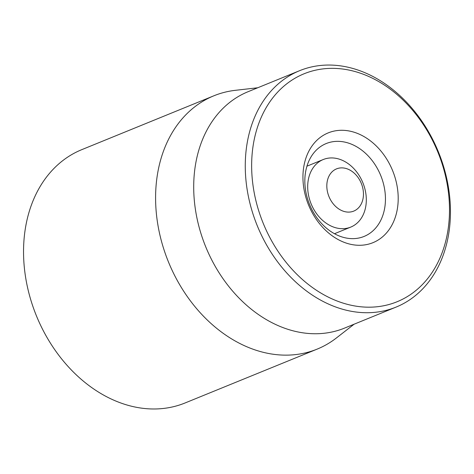 <?xml version="1.0" encoding="UTF-8"?>
<svg xmlns="http://www.w3.org/2000/svg" width="474" height="474" viewBox="0 0 474 474"><rect width="100%" height="100%" fill="white"/><g stroke="black" fill="none" stroke-linecap="round" stroke-linejoin="round"><path stroke-width="0.71" d="M383.762 184.955A50.155 38.418 -112.2 0 1 364.079 236.437A50.155 38.418 -112.2 0 1 309.563 204.495A50.155 38.418 -112.2 0 1 326.207 143.551A50.155 38.418 -112.2 0 1 383.762 184.955M396.211 181.826A59.274 45.403 67.8 0 0 315.951 141.228A59.274 45.403 67.8 0 0 339.55 240.288A59.274 45.403 67.8 0 0 396.211 181.826M255.782 200.147A123.104 94.302 -112.2 0 1 373.459 78.725A123.104 94.302 -112.2 0 1 422.47 284.465A123.104 94.302 -112.2 0 1 255.782 200.147M213.869 95.795L81.818 149.636A136.785 104.784 67.8 0 0 28.138 290.041A136.785 104.784 67.8 0 0 185.103 402.959L317.147 349.119A136.785 104.784 -112.2 0 1 160.188 236.2A136.785 104.784 -112.2 0 1 213.869 95.795A136.785 104.784 -112.2 0 1 235.412 90.315L257.72 87.767M249.555 201.711A127.666 97.798 67.8 0 0 396.051 307.105A127.666 97.798 67.8 0 0 446.158 176.061A127.666 97.798 67.8 0 0 299.663 70.667A127.666 97.798 67.8 0 0 249.555 201.711M299.663 70.667L248.098 91.695A127.666 97.798 67.8 0 0 205.734 246.83A127.666 97.798 67.8 0 0 344.491 328.126L396.051 307.105M354.114 324.204L336.386 337.98A136.785 104.784 -112.2 0 1 317.147 349.119M329.72 198.274A22.799 17.461 -112.2 0 1 344.29 168.092A22.799 17.461 -112.2 0 1 361.413 203.613A22.799 17.461 -112.2 0 1 329.72 198.274M312.325 206.557A36.474 27.942 -112.2 0 1 323.232 159.537A36.474 27.942 -112.2 0 1 362.877 182.763A36.474 27.942 -112.2 0 1 350.772 227.087A36.474 27.942 -112.2 0 1 312.325 206.557M323.232 159.537L306.956 166.173M350.772 227.087L334.496 233.723"/></g></svg>
